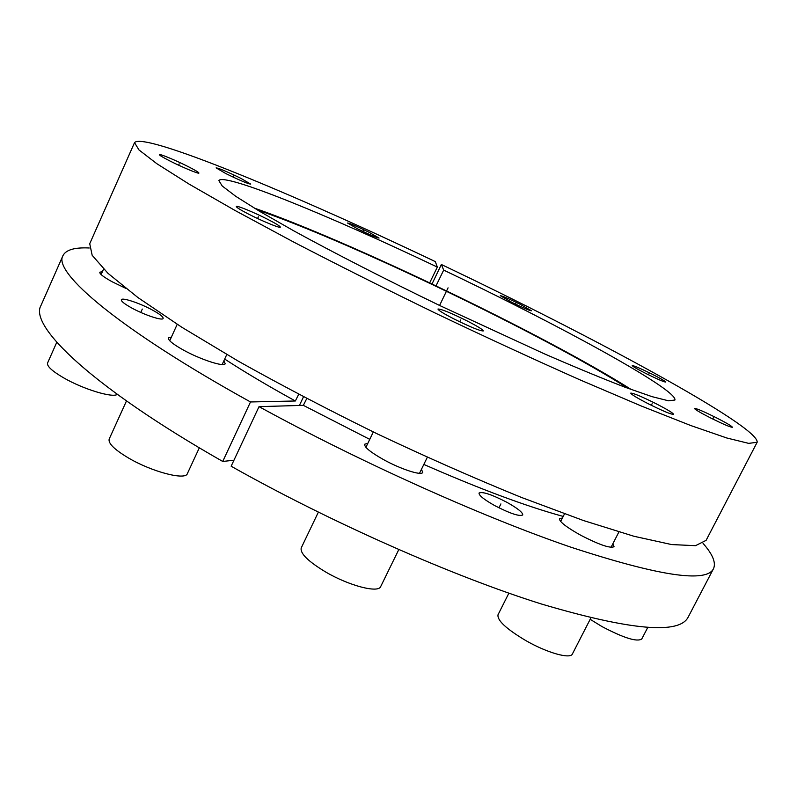 <?xml version="1.0" encoding="UTF-8"?>
<svg xmlns="http://www.w3.org/2000/svg" width="797" height="797" viewBox="0 0 797 797"><rect width="100%" height="100%" fill="white"/><g stroke="black" fill="none" stroke-linecap="round" stroke-linejoin="round"><path stroke-width="1.2" d="M298.716 394.286L295.348 400.991C268.519 386.226 244.968 372.259 224.684 359.068M631.373 389.584C546.353 335.786 349.275 240.933 254.183 208.057M369.748 439.356L303.348 405.354L306.785 398.52M563.22 516.426C526.259 506.324 479.804 488.989 423.835 464.432M89.244 247.987C74.679 247.279 65.922 249.82 62.963 255.628C52.482 272.066 118.793 329.151 250.497 401.957L295.348 400.991M303.348 405.354L259.025 406.649C359.616 461.792 482.683 516.994 570.483 547.051C658.79 575.982 706.461 583.195 713.494 568.699C716.184 562.772 712.707 554.333 703.074 543.405M152.645 310.163C140.162 303.268 121.921 297.151 121.323 299.742C121.044 301.226 124.491 303.956 131.654 307.941C144.377 314.984 162.688 321.042 163.126 318.441C163.365 316.907 159.868 314.157 152.645 310.163M506.703 502.2C491.619 494.449 482.404 491.4 479.037 493.044C478.828 495.405 484.108 499.629 494.907 505.706C510.19 513.557 519.475 516.645 522.752 514.962C522.872 512.501 517.522 508.247 506.703 502.2M562.423 518.02L559.454 518.688C559.315 521.706 566.448 527.255 580.874 535.325C599.314 544.809 610.363 548.595 614.039 546.682L612.823 543.853M367.855 443.301L364.657 444.228C364.239 447.137 370.535 452.268 383.566 459.63C400.901 469.254 421.772 475.968 422.719 472.392L421.464 469.294M171.425 337.031L168.376 337.888C167.948 340.14 172.929 344.174 183.3 349.993C200.605 359.616 224.485 367.337 225.182 363.681L223.867 360.852M102.434 271.638L99.804 272.215C99.505 273.879 103.63 277.067 112.178 281.779L125.727 288.315M62.963 255.628L40.956 305.53C28.762 325.913 92.641 387.362 222.732 461.453L233.969 460.218M713.494 568.699L688.219 617.037C679.522 634.691 630.646 630.357 541.591 604.056C453.184 576.37 330.556 522.264 231.15 466.225L259.025 406.649M299.403 405.474L303.498 396.796M222.732 461.453L250.497 401.957M257.212 209.88C349.544 241.471 545.756 335.906 628.056 388.358M443.68 270.103C558.239 324.608 678.048 389.922 674.91 400.034L668.544 400.811L652.006 396.647L625.187 387.282C602.383 378.485 575.295 367.278 543.923 353.639L439.585 305.46C385.26 279.159 334.212 253.008 293.954 230.941L259.842 211.454L235.792 196.341L222.224 186.01L218.856 180.55C224.027 172.391 331.831 216.794 437.334 267.085L435.311 261.615C295.717 195.016 143.599 131.515 134.534 142.633L138.967 149.936L156.85 163.704L188.979 184.037L235.115 210.518L293.774 242.109C338.267 265.212 385.609 288.962 435.79 313.341C486.15 337.35 534.239 359.527 580.057 379.89L641.336 406.022L690.83 425.558L726.764 437.981L748.682 443.371L757.15 442.275C759.601 426.634 592.181 336.264 441.359 264.494L443.68 270.103L436.019 285.854M357.524 228.809C369.629 234.726 376.802 237.815 379.063 238.064L368.961 232.226C356.996 226.368 349.843 223.299 347.522 223.021L357.524 228.809M225.661 173.477C239.469 180.232 247.827 183.778 250.716 184.117L241.083 178.458C227.434 171.783 219.115 168.257 216.126 167.868L225.661 173.477M169.622 160.825C181.915 167.121 199.091 174.264 198.921 173.049C198.822 172.361 195.375 170.279 188.56 166.802C176.486 160.635 159.35 153.472 159.39 154.648C159.44 155.305 162.857 157.368 169.622 160.825M248.734 214.194C262.402 221.217 280.395 228.57 280.315 227.135C280.185 226.189 275.981 223.598 267.692 219.334C254.293 212.45 236.36 205.088 236.281 206.483C236.35 207.369 240.505 209.94 248.734 214.194M453.822 318.87C470.469 327.099 480.302 331.124 483.311 330.924C482.992 329.669 477.652 326.362 467.271 321.002C450.863 312.882 441.1 308.897 437.981 309.037C438.191 310.232 443.471 313.51 453.822 318.87M648.579 403.92C663.034 411.093 671.373 414.57 673.595 414.35C673.027 412.976 667.029 409.349 655.592 403.471C641.326 396.398 633.047 392.951 630.746 393.13C631.194 394.425 637.142 398.022 648.579 403.92M711.034 418.156C723.487 424.323 730.62 427.351 732.403 427.252C731.776 426.066 726.187 422.779 715.626 417.389C703.303 411.302 696.229 408.293 694.386 408.373C694.904 409.489 700.453 412.756 711.034 418.156M646.138 373.624C657.505 379.223 664.031 382.032 665.724 382.052C665.226 381.145 660.554 378.445 651.687 373.952C640.429 368.413 633.944 365.624 632.21 365.584C632.629 366.441 637.271 369.121 646.138 373.624M511.813 302.312C523.071 307.831 529.626 310.661 531.479 310.79L519.873 304.135C508.725 298.666 502.2 295.856 500.297 295.697L511.813 302.312M757.15 442.275L706.102 540.356L695.512 545.676L671.642 544.57L634.043 536.291L583.334 520.491L521.387 497.418C475.43 478.708 427.531 457.588 377.688 434.066C328.215 409.788 281.819 385.529 238.522 361.29L181.846 327.268L137.861 297.5L107.934 273.281L92.173 255.309L89.732 243.713L134.534 142.633M432.034 283.951L441.359 264.494M429.693 282.845L437.334 267.085M117.289 394.366C112.746 398.151 83.247 389.215 63.7 377.878C52.124 371.113 46.744 366.162 47.571 363.004L56.776 342.282M199.33 447.814L187.355 473.637C185.552 480.571 151.958 471.884 128.456 457.976C114.449 449.608 108.023 443.301 109.179 439.057L126.484 400.941M398.779 549.611L380.707 586.542C378.515 593.386 349.116 585.815 325.594 571.947C308.04 561.337 299.921 553.317 301.246 547.878L318.352 512.172M590.886 617.914L572.405 653.958C570.453 659.408 547.001 652.813 525.761 640.559C506.294 628.933 497.039 620.335 498.025 614.766L508.875 593.177M647.732 627.498L641.764 638.985C637.092 642.173 623.862 638.058 602.074 626.621L590.169 619.319M498.952 507.819L500.895 503.923M140.78 312.434L142.304 309.067M439.585 305.46L448.063 287.847L439.585 305.46M515.46 304.105L515.888 303.229M648.449 374.769L648.937 373.793M712.717 419.003L713.355 417.767M651.318 405.294L652.135 403.69M459.749 321.809L460.646 319.956M257.57 218.508L258.358 216.804M178.618 165.188L179.215 163.853M232.983 177.034L233.461 175.998M362.884 231.429L363.302 230.542M101.129 274.557L103.57 269.077M222.154 364.538L226.786 354.516M169.731 340.747L177.213 324.309M419.501 473.308L427.322 457.279M365.913 447.326L373.315 431.944M611.04 547.34L618.89 531.968M560.66 521.497L564.525 513.836"/></g></svg>
